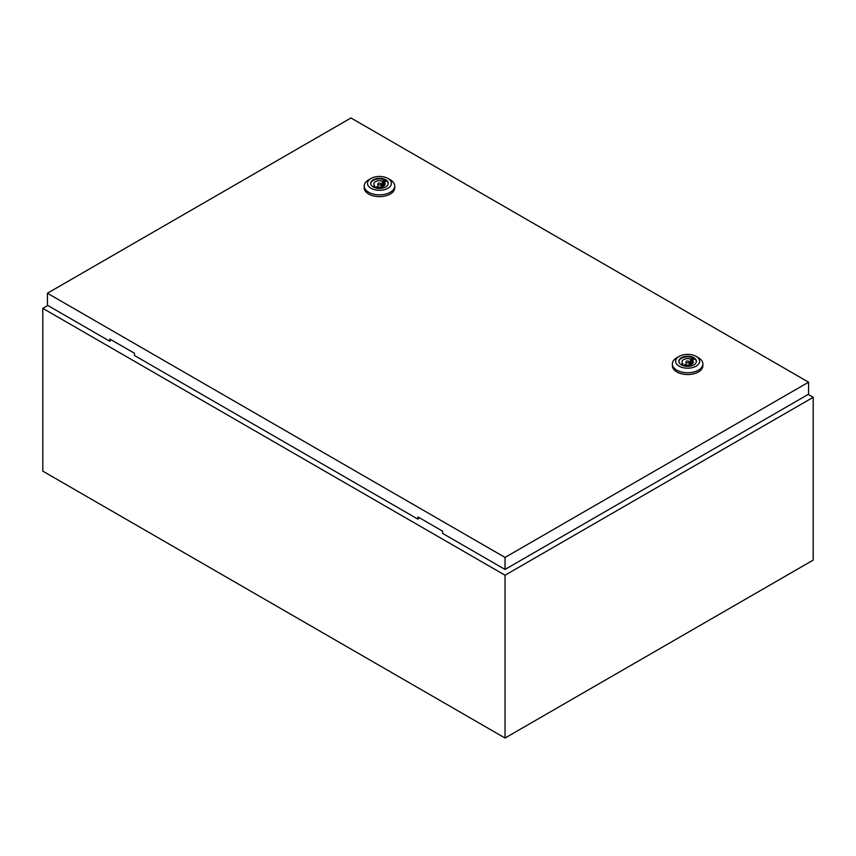 <?xml version="1.0" encoding="UTF-8"?>
<svg xmlns="http://www.w3.org/2000/svg" width="856" height="856" viewBox="0 0 856 856"><rect width="100%" height="100%" fill="white"/><g stroke="black" fill="none" stroke-linecap="round" stroke-linejoin="round"><path stroke-width="1.28" d="M47.808 305.464L42.8 308.353L505.04 575.221L813.2 397.312L808.192 394.413M813.2 397.312L813.2 560.102L505.04 738.022L42.8 471.142L42.8 308.353M505.04 575.221L505.04 738.022M378.309 184.661A1.637 0.942 0 0 0 380.085 184.864A1.637 0.942 0 0 0 381.102 183.987A1.637 0.942 0 0 0 380.62 183.323A1.637 0.942 0 0 0 378.844 183.12A1.637 0.942 0 0 0 377.828 183.987A1.637 0.942 0 0 0 378.309 184.661M390.25 179.803L387.939 178.476L390.25 179.803A15.258 8.806 180 0 1 394.723 186.03A15.258 8.806 180 0 1 385.307 194.173A15.258 8.806 180 0 1 368.679 192.258A15.258 8.806 180 0 1 364.207 186.03A15.258 8.806 180 0 1 368.679 179.803L370.99 178.476A11.984 6.923 180 0 1 387.939 178.476L387.939 178.476A11.984 6.923 180 0 1 387.939 188.256A11.984 6.923 180 0 1 370.99 188.256A11.984 6.923 180 0 1 370.99 178.476M394.723 186.03L394.723 187.817A15.258 8.806 180 0 1 385.307 195.949A15.258 8.806 180 0 1 368.679 194.044A15.258 8.806 180 0 1 364.207 187.817L364.207 186.03M370.712 183.676A8.774 5.061 180 0 1 376.362 179.257A8.774 5.061 180 0 1 385.671 180.413A8.774 5.061 180 0 1 388.217 183.676M373.259 186.95A8.774 5.061 180 0 1 370.691 183.366A8.774 5.061 180 0 1 376.105 178.69A8.774 5.061 180 0 1 385.671 179.781A8.774 5.061 180 0 1 388.239 183.366A8.774 5.061 180 0 1 382.825 188.042A8.774 5.061 180 0 1 373.259 186.95M376.544 186.79A5.66 3.274 0 0 0 382.247 186.833A5.66 3.274 0 0 0 385.125 183.987A5.66 3.274 0 0 0 384.312 182.296L385.435 181.654L383.509 180.541L382.386 181.183A5.66 3.274 0 0 0 376.683 181.14A5.66 3.274 0 0 0 373.805 183.987A5.66 3.274 0 0 0 374.618 185.677L373.494 186.319L375.42 187.432L376.544 186.79M384.312 185.677L384.312 182.296M374.618 186.972L374.618 185.677M382.386 186.79L382.386 181.183M383.509 186.276L383.509 180.541M686.469 362.57A1.637 0.942 0 0 0 688.245 362.773A1.637 0.942 0 0 0 689.262 361.906A1.637 0.942 0 0 0 688.78 361.232A1.637 0.942 0 0 0 687.004 361.029A1.637 0.942 0 0 0 685.988 361.906A1.637 0.942 0 0 0 686.469 362.57M698.41 357.722L696.099 356.385L698.41 357.722A15.258 8.806 180 0 1 702.883 363.95A15.258 8.806 180 0 1 693.467 372.082A15.258 8.806 180 0 1 676.839 370.177A15.258 8.806 180 0 1 672.367 363.95A15.258 8.806 180 0 1 676.839 357.722L679.15 356.385A11.984 6.923 180 0 1 696.099 356.385L696.099 356.385A11.984 6.923 180 0 1 696.099 366.175A11.984 6.923 180 0 1 679.15 366.175A11.984 6.923 180 0 1 679.15 356.385M702.883 363.95L702.883 365.726A15.258 8.806 180 0 1 693.467 373.869A15.258 8.806 180 0 1 676.839 371.953A15.258 8.806 180 0 1 672.367 365.726L672.367 363.95M678.872 361.596A8.774 5.061 180 0 1 684.522 357.166A8.774 5.061 180 0 1 693.831 358.322A8.774 5.061 180 0 1 696.377 361.596M681.419 364.859A8.774 5.061 180 0 1 678.851 361.286A8.774 5.061 180 0 1 684.265 356.599A8.774 5.061 180 0 1 693.831 357.701A8.774 5.061 180 0 1 696.399 361.286A8.774 5.061 180 0 1 690.985 365.961A8.774 5.061 180 0 1 681.419 364.859M684.704 364.71A5.66 3.274 0 0 0 690.407 364.752A5.66 3.274 0 0 0 693.285 361.906A5.66 3.274 0 0 0 692.472 360.216L693.595 359.574L691.669 358.461L690.546 359.103A5.66 3.274 0 0 0 684.843 359.06A5.66 3.274 0 0 0 681.965 361.906A5.66 3.274 0 0 0 682.778 363.597L681.654 364.239L683.58 365.351L684.704 364.71M692.472 363.597L692.472 360.216M682.778 364.881L682.778 363.597M690.546 364.71L690.546 359.103M691.669 364.196L691.669 358.461M47.422 293.234L505.04 557.427L808.578 382.183L350.96 117.978L47.422 293.234L47.422 305.239L109.825 341.266L109.825 339.04L134.478 353.271L134.478 355.497L417.985 519.185L419.14 517.623M808.578 382.183L808.578 394.199L505.04 569.443L442.638 533.416L442.638 531.191L417.985 516.96L417.985 519.185M505.04 557.427L505.04 569.443M110.98 339.704L109.825 341.266M381.102 187.122L381.102 183.987M377.828 187.122L377.828 183.987M689.262 365.031L689.262 361.906M685.988 365.031L685.988 361.906"/></g></svg>
